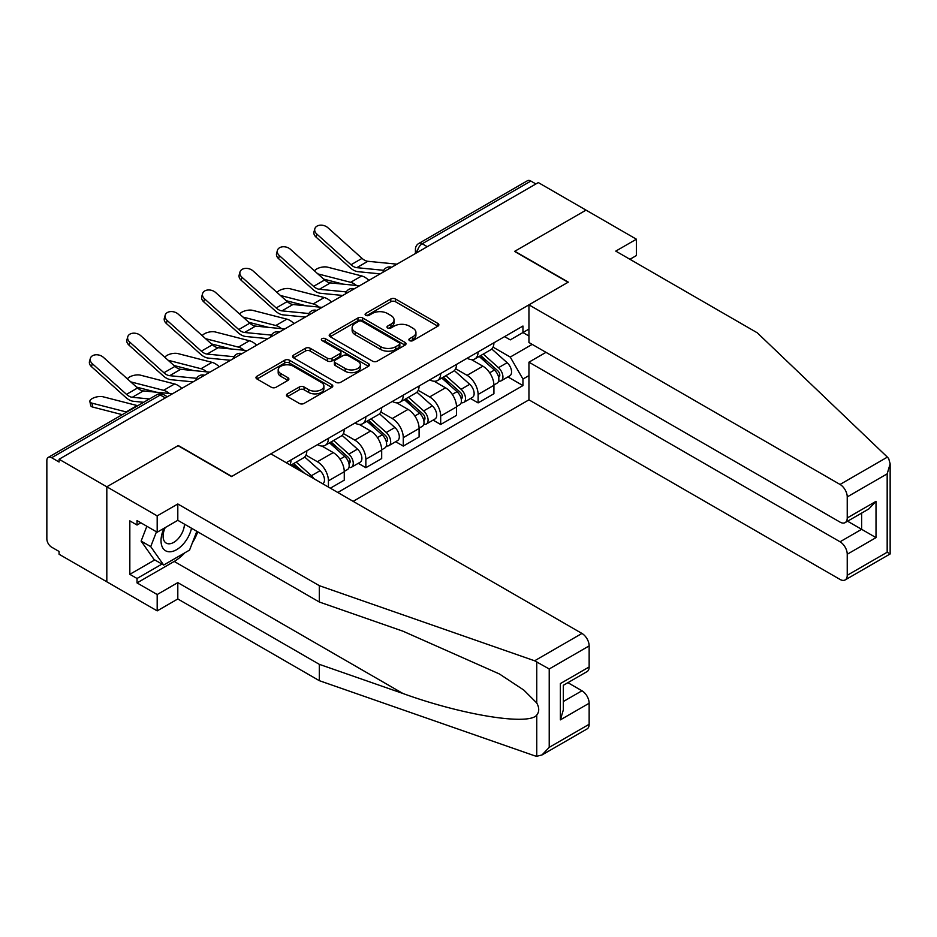 <?xml version="1.0" encoding="UTF-8"?>
<svg xmlns="http://www.w3.org/2000/svg" width="937" height="937" viewBox="0 0 937 937"><rect width="100%" height="100%" fill="white"/><g stroke="black" fill="none" stroke-linecap="round" stroke-linejoin="round"><path stroke-width="1.41" d="M409.574 340.611A2.331 1.347 0 0 0 412.866 340.611L437.884 326.17A3.326 1.921 0 0 0 438.856 324.811A3.326 1.921 0 0 0 437.884 323.452L395.508 298.985A3.326 1.921 0 0 0 390.799 298.985L365.781 313.426A2.331 1.347 0 0 0 365.102 314.375A2.331 1.347 0 0 0 365.781 315.336A2.331 1.347 0 0 0 369.084 315.336L372.317 313.462A10.658 6.149 0 0 1 387.379 313.462L390.916 315.5A10.658 6.149 0 0 1 394.032 319.845A10.658 6.149 0 0 1 390.916 324.202L387.672 326.064A2.331 1.347 0 0 0 386.993 327.025A2.331 1.347 0 0 0 387.672 327.973A2.331 1.347 0 0 0 390.975 327.973L394.208 326.099A10.658 6.149 0 0 1 409.282 326.099L412.807 328.137A10.658 6.149 0 0 1 415.934 332.494A10.658 6.149 0 0 1 412.807 336.84L409.574 338.714A2.331 1.347 0 0 0 408.895 339.662A2.331 1.347 0 0 0 409.574 340.611L409.574 338.714M287.448 393.856A3.326 1.921 0 0 0 286.464 395.215A3.326 1.921 0 0 0 287.448 396.574L299.336 403.437A3.326 1.921 0 0 0 304.045 403.437L331.827 387.403A3.326 1.921 0 0 0 332.799 386.044A3.326 1.921 0 0 0 331.827 384.685L289.439 360.218A3.326 1.921 0 0 0 284.731 360.218L256.961 376.252A3.326 1.921 0 0 0 255.977 377.623A3.326 1.921 0 0 0 256.961 378.981L271.32 387.262A3.326 1.921 0 0 0 276.028 387.262L287.917 380.399A3.326 1.921 0 0 0 288.889 379.04A3.326 1.921 0 0 0 287.917 377.681L280.795 373.57A8.901 5.142 0 0 1 278.184 369.939A8.901 5.142 0 0 1 283.677 365.184A8.901 5.142 0 0 1 293.386 366.297L321.286 382.413A8.901 5.142 0 0 1 323.897 386.044A8.901 5.142 0 0 1 318.393 390.799A8.901 5.142 0 0 1 308.695 389.675L304.045 386.993A3.326 1.921 0 0 0 299.336 386.993L287.448 393.856L287.448 396.574M59.078 459.247L538.307 182.574L586.035 210.122L514.565 251.397L568.045 282.271L231.779 476.418L178.288 445.532L106.818 486.807L59.078 459.247L59.078 462.011L51.652 457.724A6.782 3.912 -120 0 0 48.255 457.385A6.782 3.912 -120 0 0 46.85 460.489L46.85 538.869A6.782 3.912 -120 0 0 51.652 547.185L59.078 551.471L59.078 554.247L106.818 581.795L106.818 486.807L106.818 581.795L157.182 610.877L157.182 594.538L177.807 582.627L177.807 598.966L157.182 610.877M372.551 361.167A3.326 1.921 0 0 0 377.26 361.167L405.042 345.132A3.326 1.921 0 0 0 406.014 343.774A3.326 1.921 0 0 0 405.042 342.415L362.666 317.948A3.326 1.921 0 0 0 357.957 317.948L330.175 333.982A3.326 1.921 0 0 0 329.203 335.341A3.326 1.921 0 0 0 330.175 336.699L372.551 361.167M322.984 341.115A2.331 1.347 0 0 1 325.35 341.443L325.35 338.679L368.428 363.544A3.326 1.921 0 0 1 369.412 364.903A3.326 1.921 0 0 1 368.428 366.273L340.646 382.308A3.326 1.921 0 0 1 335.938 382.308L293.562 357.84L293.562 355.123A3.326 1.921 0 0 0 292.59 356.482A3.326 1.921 0 0 0 293.562 357.84M293.562 355.123L305.45 348.259A3.326 1.921 0 0 1 310.159 348.259L327.353 358.18A3.326 1.921 0 0 0 332.061 358.18L339.944 353.624A3.326 1.921 0 0 0 340.916 352.265A3.326 1.921 0 0 0 339.944 350.906L322.047 340.576A2.331 1.347 0 0 1 321.368 339.627A2.331 1.347 0 0 1 322.808 338.386A2.331 1.347 0 0 1 325.35 338.679M353.144 501.342L528.948 399.841L840.044 579.441A10.178 5.88 -120 0 0 845.127 579.944A10.178 5.88 -120 0 0 847.235 575.295L847.235 554.247A10.178 5.88 -120 0 0 840.044 541.785L861.63 529.311L876.013 537.627L847.235 554.247M427.249 246.689L422.212 243.772A6.782 3.912 60 0 0 418.827 243.444L527.472 180.712A6.782 3.912 60 0 1 530.869 181.052L422.212 243.772A6.782 3.912 120 0 0 417.422 252.088L417.422 252.358M535.905 183.957L530.869 181.052M478.104 351.925A15.601 9.007 60 0 1 474.872 358.93L490.707 349.794A15.601 9.007 -120 0 0 493.928 342.79M455.64 368.733L467.071 375.327A15.601 9.007 60 0 1 478.104 394.442L493.928 385.306A15.601 9.007 -120 0 0 482.895 366.191L471.569 359.644M493.928 385.306L493.928 393.751L478.104 402.887L470.515 398.506M474.872 358.93A15.601 9.007 60 0 1 467.188 358.227M478.104 394.442L478.104 402.887M440.683 373.535A15.601 9.007 60 0 1 437.45 380.539L453.285 371.392A15.601 9.007 -120 0 0 456.518 364.388M433.093 420.104L440.683 424.484L456.518 415.349L456.518 406.904A15.601 9.007 -120 0 0 445.485 387.789L434.147 381.254M437.45 380.539A15.601 9.007 60 0 1 429.778 379.825M418.218 390.331L429.65 396.937A15.601 9.007 60 0 1 440.683 416.04L440.683 424.484M403.273 395.133A15.601 9.007 60 0 1 400.04 402.137L415.864 393.001A15.601 9.007 -120 0 0 419.097 385.997M395.683 441.714L403.273 446.094L419.097 436.958L419.097 428.502A15.601 9.007 -120 0 0 408.063 409.399L396.738 402.851M400.04 402.137A15.601 9.007 60 0 1 392.357 401.434M380.797 411.929L392.24 418.534A15.601 9.007 60 0 1 403.273 437.649L403.273 446.094M365.852 416.731A15.601 9.007 60 0 1 362.619 423.735L378.454 414.599A15.601 9.007 -120 0 0 381.687 407.595M358.262 463.311L365.852 467.692L381.687 458.556L381.687 450.111A15.601 9.007 -120 0 0 370.654 430.997L359.316 424.461M362.619 423.735A15.601 9.007 60 0 1 354.936 423.032M343.387 433.538L354.818 440.132A15.601 9.007 60 0 1 365.852 459.247L365.852 467.692M328.43 438.34A15.601 9.007 60 0 1 325.209 445.344L341.033 436.197A15.601 9.007 -120 0 0 344.266 429.193M330.351 488.189L344.266 480.154L344.266 471.709A15.601 9.007 -120 0 0 333.232 452.594L321.906 446.059M325.209 445.344A15.601 9.007 60 0 1 317.526 444.642M305.966 455.136L317.397 461.742A15.601 9.007 60 0 1 328.43 480.845L328.43 487.076M290.669 465.279L303.623 457.806A15.601 9.007 -120 0 0 306.844 450.802M291.02 459.938A15.601 9.007 60 0 1 289.861 464.811M528.948 336.008L522.951 332.541L510.243 339.885L504.61 336.629M493.049 347.123L510.243 357.056L532.193 344.383M528.948 375.608L522.951 379.063L510.243 357.056M337.788 492.475L522.951 385.575L522.951 379.063M528.948 329.074L522.951 332.541L522.951 326.029L286.218 462.714M507.924 376.908L522.951 385.575M410.5 340.939L412.807 339.604A10.658 6.149 0 0 0 415.934 335.259L415.934 332.494M394.032 319.845L394.032 322.621A10.658 6.149 0 0 1 390.916 326.966L388.609 328.301M437.837 326.193L395.508 301.749A3.326 1.921 0 0 0 390.799 301.749L366.718 315.664M404.995 345.156L362.666 320.712A3.326 1.921 0 0 0 357.957 320.712L330.222 336.734M399.15 344.722A2.331 1.347 0 0 0 399.841 343.774A2.331 1.347 0 0 0 399.15 342.825L361.951 321.344A2.331 1.347 0 0 0 358.66 321.344L355.252 323.312A10.658 6.149 0 0 0 352.125 327.669A10.658 6.149 0 0 0 355.252 332.014L380.668 346.69A10.658 6.149 0 0 0 395.742 346.69L399.15 344.722L399.15 347.498A2.331 1.347 0 0 0 399.841 346.538L399.841 343.774M352.125 327.669L352.125 330.433A10.658 6.149 0 0 0 355.252 334.778L355.252 332.014M399.15 347.498L395.742 349.466A10.658 6.149 0 0 1 380.668 349.466L355.252 334.778M293.609 357.864L305.45 351.024L305.45 348.259M340.916 352.265L340.916 355.041A3.326 1.921 0 0 1 339.944 356.4L332.061 360.944A3.326 1.921 0 0 1 327.353 360.944L310.159 351.024A3.326 1.921 0 0 0 305.45 351.024M325.35 341.443L368.382 366.297M345.179 368.475A8.901 5.142 0 0 0 354.889 369.588A8.901 5.142 0 0 0 360.382 364.844A8.901 5.142 0 0 0 357.782 361.202L347.943 355.533A3.326 1.921 0 0 0 343.235 355.533L335.352 360.077A3.326 1.921 0 0 0 334.38 361.448A3.326 1.921 0 0 0 335.352 362.806L345.179 368.475L345.179 371.251A8.901 5.142 0 0 0 354.889 372.364A8.901 5.142 0 0 0 360.382 367.609L360.382 364.844M334.38 361.448L334.38 364.212A3.326 1.921 0 0 0 335.352 365.571L335.352 362.806M345.179 371.251L335.352 365.571M323.897 386.044L323.897 388.82A8.901 5.142 0 0 1 318.393 393.563A8.901 5.142 0 0 1 308.695 392.451L304.045 389.769A3.326 1.921 0 0 0 299.336 389.769L287.483 396.609M278.184 369.939L278.184 372.703A8.901 5.142 0 0 0 280.795 376.346L280.795 373.57M287.917 377.681L287.917 380.399L280.795 376.346M331.78 387.426L289.439 362.994A3.326 1.921 0 0 0 284.731 362.994L256.996 379.005M368.885 280.386A16.96 9.792 -120 0 0 361.694 275.946L327.517 267.15A7.801 3.139 -11.9 0 0 319.962 267.619A7.801 3.139 -11.9 0 0 314.539 270.922M479.182 356.447L494.431 370.045A8.48 4.896 60 0 1 497.09 383.163L493.928 384.99M479.592 356.798L486.76 360.944M480.728 355.556L497.688 370.689A4.076 2.354 60 0 1 498.964 376.99A4.076 2.354 60 0 1 498.589 377.131M483.258 354.092L498.507 367.691A8.48 4.896 60 0 1 501.166 380.809A8.48 4.896 60 0 1 498.613 381.078M491.761 348.986L507.14 362.701A8.48 4.896 60 0 1 509.81 375.819L501.166 380.809M343.364 284.169L323.652 279.109M356.423 285.457A16.96 9.792 -120 0 0 350.661 282.306L317.819 273.873M396.983 264.164L367.819 261.294A12.556 7.25 60 0 1 362.045 258.378L327.868 227.703A7.801 5.54 15.6 0 0 320.196 225.185A7.801 5.54 15.6 0 0 314.832 228.792A7.801 5.54 15.6 0 0 316.835 234.074L316.003 237.061A7.801 5.54 -164.4 0 1 314 231.779L314.832 228.792M383.713 270.313L356.786 267.666A12.556 7.25 60 0 1 351.012 264.749L316.835 234.074M380.176 273.862L357.981 271.683A16.96 9.792 60 0 1 350.18 267.736L316.003 237.061M331.464 301.983A16.96 9.792 -120 0 0 324.272 297.544L290.095 288.76A7.801 3.139 -11.9 0 0 282.541 289.217A7.801 3.139 -11.9 0 0 277.118 292.531M441.772 378.044L457.01 391.654A8.48 4.896 60 0 1 459.68 404.761L456.518 406.588M442.17 378.407L449.35 382.542M443.306 377.154L460.266 392.298A4.076 2.354 60 0 1 461.554 398.588A4.076 2.354 60 0 1 461.18 398.74M445.848 375.69L461.098 389.3A8.48 4.896 60 0 1 463.756 402.406A8.48 4.896 60 0 1 461.191 402.676M454.351 370.583L469.73 384.311A8.48 4.896 60 0 1 472.389 397.417L463.756 402.406M305.954 305.778L286.23 300.707M319.002 307.055A16.96 9.792 -120 0 0 313.239 303.916L280.397 295.471M294.054 323.593A16.96 9.792 -120 0 0 286.851 319.142L252.685 310.358A7.801 3.139 -11.9 0 0 245.131 310.826A7.801 3.139 -11.9 0 0 239.708 314.129M404.351 399.642L419.6 413.252A8.48 4.896 60 0 1 422.259 426.358L419.097 428.186M404.761 400.005L411.929 404.152M405.885 398.752L422.856 413.896A4.076 2.354 60 0 1 424.133 420.186A4.076 2.354 60 0 1 423.758 420.338M408.427 397.288L423.676 410.898A8.48 4.896 60 0 1 426.335 424.004A8.48 4.896 60 0 1 423.782 424.285M416.93 392.193L432.308 405.908A8.48 4.896 60 0 1 434.967 419.026L426.335 424.004M268.532 327.376L248.82 322.305M281.592 328.664A16.96 9.792 -120 0 0 275.818 325.514L242.988 317.069M887.386 457.115L888.686 458.591L890.15 463.827L887.175 473.853L847.235 496.915A10.178 5.88 -120 0 0 840.044 484.452L887.386 457.115L757.295 332.822L615.773 251.116L636.41 239.204L586.035 210.122L514.8 251.257L568.29 282.131L528.948 304.841L840.044 484.452M636.41 239.204L636.41 255.543L629.933 259.291M528.948 399.841L528.948 362.174L840.044 541.785M528.948 304.841L528.948 342.509L840.044 522.12A10.178 5.88 -120 0 0 845.127 522.623A10.178 5.88 -120 0 0 847.235 517.962L847.235 496.915M545.978 352.347L528.948 362.174M847.575 521.206L861.63 529.311L861.63 513.089M847.235 517.962L876.013 501.342L868.822 508.943L845.127 522.623M847.235 575.295L887.175 552.233L888.686 553.111M177.807 582.627L319.318 664.333L319.318 680.672L534.617 755.784L536.76 756.288L542.019 754.941L549.223 747.351L589.15 724.289A10.178 5.88 60 0 1 587.042 728.951L542.019 754.941M319.318 664.333L402.969 693.509C462.386 715.107 528.948 725.824 536.76 715.06C539.372 711.78 539.372 707.763 536.76 703.008L523.842 690.101L499.398 673.961L402.969 631.198L319.318 602.011L177.807 520.316L157.182 532.228L137.036 520.597L137.036 525.025L129.833 520.867L129.833 574.322L137.036 578.48L161.984 564.074M319.318 680.672L177.807 598.966M589.15 645.909L549.223 668.971L534.617 660.784L319.318 585.672L177.807 503.977L157.182 515.889L106.818 486.807L178.053 445.672L231.533 476.558L270.875 453.848L581.959 633.447A10.178 5.88 60 0 1 589.15 645.909L589.15 666.957A10.178 5.88 60 0 1 587.042 671.618L563.348 685.298L563.348 709.836L560.373 719.862L560.373 683.577C564.25 685.825 564.25 685.825 560.373 683.577L589.15 666.957M157.182 515.889L157.182 532.228M184.788 552.842A38.159 22.031 -60 0 1 174.212 561.439L137.036 582.908L157.182 594.538M137.036 582.908L137.036 578.48M177.807 503.977L177.807 520.316M319.318 585.672L319.318 602.011M563.348 701.52L581.959 690.78A10.178 5.88 60 0 1 589.15 703.242L589.15 724.289M581.959 690.78L567.904 682.675M197.777 531.841A38.159 22.031 -60 0 1 192.366 542.863M140.866 522.811L137.036 525.025M129.833 574.322L154.792 559.916M164.045 528.257A22.043 12.731 120 0 0 161.023 540.672A22.043 12.731 120 0 0 174.341 550.792A22.043 12.731 120 0 0 191.535 528.245M165.228 527.578A15.097 8.714 120 0 0 163.097 536.198A15.097 8.714 120 0 0 166.224 543.109A15.097 8.714 120 0 0 177.749 539.173A15.097 8.714 120 0 0 184.437 524.146M196.84 531.302L189.555 550.089L163.659 565.046L154.066 559.506L141.124 541.082L146.863 526.266M163.659 565.046L150.716 546.622L156.467 531.806M141.124 541.082L150.716 546.622M359.562 285.762L330.398 282.904A12.556 7.25 60 0 1 324.624 279.976L290.447 249.301A7.801 5.54 15.6 0 0 282.775 246.782A7.801 5.54 15.6 0 0 277.422 250.39A7.801 5.54 15.6 0 0 279.413 255.672L278.582 258.659A7.801 5.54 -164.4 0 1 276.591 253.388L277.422 250.39M346.292 291.911L319.365 289.275A12.556 7.25 60 0 1 313.59 286.347L279.413 255.672M342.766 295.471L320.559 293.281A16.96 9.792 60 0 1 312.759 289.334L278.582 258.659M322.152 307.371L292.976 304.502A12.556 7.25 60 0 1 287.214 301.585L253.037 270.91A7.801 5.54 15.6 0 0 245.365 268.392A7.801 5.54 15.6 0 0 240.001 271.999A7.801 5.54 15.6 0 0 242.004 277.282L241.172 280.268A7.801 5.54 -164.4 0 1 239.169 274.986L240.001 271.999M308.882 313.52L281.943 310.873A12.556 7.25 60 0 1 276.181 307.945L242.004 277.282M305.345 317.069L283.138 314.891A16.96 9.792 60 0 1 275.337 310.943L241.172 280.268M256.633 345.191A16.96 9.792 -120 0 0 249.441 340.752L215.264 331.967A7.801 3.139 -11.9 0 0 207.709 332.424A7.801 3.139 -11.9 0 0 202.287 335.727M366.929 421.252L382.179 434.85A8.48 4.896 60 0 1 384.838 447.968L381.675 449.795M367.339 421.603L374.519 425.749M368.475 420.362L385.435 435.494A4.076 2.354 60 0 1 386.712 441.795A4.076 2.354 60 0 1 386.349 441.936M371.017 418.898L386.255 432.496A8.48 4.896 60 0 1 388.925 445.614A8.48 4.896 60 0 1 386.36 445.883M379.508 413.791L394.899 427.518A8.48 4.896 60 0 1 397.557 440.624L388.925 445.614M231.123 348.986L211.399 343.914M244.17 350.262A16.96 9.792 -120 0 0 238.408 347.123L205.566 338.679M219.223 366.789A16.96 9.792 -120 0 0 212.02 362.35L177.843 353.565A7.801 3.139 -11.9 0 0 170.3 354.022A7.801 3.139 -11.9 0 0 164.865 357.337M329.519 442.85L344.769 456.46A8.48 4.896 60 0 1 347.428 469.566L344.266 471.393M329.918 443.213L337.097 447.359M331.054 441.959L348.025 457.104A4.076 2.354 60 0 1 349.302 463.393A4.076 2.354 60 0 1 348.927 463.546M333.595 440.495L348.845 454.105A8.48 4.896 60 0 1 351.504 467.212A8.48 4.896 60 0 1 348.939 467.481M342.099 435.389L357.477 449.116A8.48 4.896 60 0 1 360.136 462.234L351.504 467.212M193.701 370.583L173.989 365.512M206.749 371.86A16.96 9.792 -120 0 0 200.986 368.721L168.145 360.276M181.801 388.398A16.96 9.792 -120 0 0 174.61 383.959L140.433 375.163A7.801 3.139 -11.9 0 0 132.878 375.632A7.801 3.139 -11.9 0 0 127.455 378.935M292.098 464.447L297.334 469.121M292.508 464.811L299.676 468.957M304.513 473.267L293.644 463.569M296.174 462.093L311.424 475.703A8.48 4.896 60 0 1 313.883 478.678M304.677 456.998L320.056 470.714A8.48 4.896 60 0 1 322.761 483.808M156.28 392.181L136.568 387.122M169.339 393.47A16.96 9.792 -120 0 0 163.577 390.319L130.735 381.874M284.731 328.969L255.567 326.111A12.556 7.25 60 0 1 249.792 323.183L215.615 292.508A7.801 5.54 15.6 0 0 207.944 289.99A7.801 5.54 15.6 0 0 202.591 293.597A7.801 5.54 15.6 0 0 204.582 298.88L203.751 301.866A7.801 5.54 -164.4 0 1 201.748 296.584L202.591 293.597M271.461 335.118L244.534 332.471A12.556 7.25 60 0 1 238.759 329.555L204.582 298.88M267.923 338.667L245.728 336.488A16.96 9.792 60 0 1 237.928 332.541L203.751 301.866M247.309 350.567L218.145 347.709A12.556 7.25 60 0 1 212.371 344.781L178.206 314.118A7.801 5.54 15.6 0 0 170.522 311.599A7.801 5.54 15.6 0 0 165.17 315.207A7.801 5.54 15.6 0 0 167.173 320.477L166.341 323.476A7.801 5.54 -164.4 0 1 164.338 318.193L165.17 315.207M234.051 356.728L207.112 354.081A12.556 7.25 60 0 1 201.338 351.152L167.173 320.477M230.514 360.276L208.307 358.098A16.96 9.792 60 0 1 200.506 354.139L166.341 323.476M209.9 372.176L180.736 369.307A12.556 7.25 60 0 1 174.961 366.39L140.784 335.715A7.801 5.54 15.6 0 0 133.113 333.197A7.801 5.54 15.6 0 0 127.748 336.805A7.801 5.54 15.6 0 0 129.751 342.087L128.919 345.074A7.801 5.54 -164.4 0 1 126.917 339.791L127.748 336.805M196.629 378.325L169.702 375.678A12.556 7.25 60 0 1 163.928 372.762L129.751 342.087M193.092 381.874L170.897 379.696A16.96 9.792 60 0 1 163.097 375.749L128.919 345.074M92.81 407.091A7.801 3.139 168.1 0 1 90.702 405.51L89.87 401.563A7.801 3.139 -11.9 0 0 91.978 403.144L92.81 407.091L122.255 414.658M137.751 405.721A16.96 9.792 -120 0 0 137.189 405.557L103.011 396.773A7.801 3.139 -11.9 0 0 94.332 397.604A7.801 3.139 -11.9 0 0 89.87 401.563M126.718 412.093A16.96 9.792 -120 0 0 126.155 411.929L91.978 403.144M172.478 393.774L143.314 390.916A12.556 7.25 60 0 1 137.54 387.988L103.363 357.313A7.801 5.54 15.6 0 0 95.691 354.795A7.801 5.54 15.6 0 0 90.339 358.402A7.801 5.54 15.6 0 0 92.33 363.685L91.498 366.672A7.801 5.54 -164.4 0 1 89.507 361.401L90.339 358.402M149.44 398.963L132.281 397.288A12.556 7.25 60 0 1 126.507 394.36L92.33 363.685M143.666 402.301L133.476 401.294A16.96 9.792 60 0 1 125.675 397.347L91.498 366.672M417.656 252.229L417.422 252.088A6.782 3.912 0 0 1 415.431 249.312L415.431 253.505M328.43 480.845L344.266 471.709M365.852 459.247L381.687 450.111M403.273 437.649L419.097 428.502M440.683 416.04L456.518 406.904M317.397 461.742L333.232 452.594M354.818 440.132L370.654 430.997M392.24 418.534L408.063 409.399M429.65 396.937L445.485 387.789M467.071 375.327L482.895 366.191M391.092 267.56A6.782 3.912 120 0 0 388.105 269.294M353.682 289.158A6.782 3.912 120 0 0 350.684 290.892M316.261 310.768A6.782 3.912 120 0 0 313.263 312.489M278.839 332.366A6.782 3.912 120 0 0 275.853 334.099M241.43 353.975A6.782 3.912 120 0 0 238.431 355.697M204.008 375.573A6.782 3.912 120 0 0 201.022 377.306M165.334 397.897L160.297 394.992L51.652 457.724M167.325 396.749L163.694 394.653A6.782 3.912 120 0 0 160.297 394.992A6.782 3.912 60 0 0 156.912 394.653L48.255 457.385M412.807 339.604L412.807 336.84M387.672 327.973L387.672 326.064M390.916 326.966L390.916 324.202M365.781 315.336L365.781 313.426M390.799 301.749L390.799 298.985M395.508 301.749L395.508 298.985M437.884 326.17L437.884 323.452M330.175 336.699L330.175 333.982M357.957 320.712L357.957 317.948M362.666 320.712L362.666 317.948M405.042 345.132L405.042 342.415M380.668 349.466L380.668 346.69M395.742 349.466L395.742 346.69M310.159 351.024L310.159 348.259M327.353 360.944L327.353 358.18M332.061 360.944L332.061 358.18M339.944 356.4L339.944 353.624M368.428 366.273L368.428 363.544M299.336 389.769L299.336 386.993M304.045 389.769L304.045 386.993M308.695 392.451L308.695 389.675M256.961 378.981L256.961 376.252M284.731 362.994L284.731 360.218M289.439 362.994L289.439 360.218M331.827 387.403L331.827 384.685M494.431 370.045L489.676 372.785M499.808 375.128L498.285 376.006M507.14 362.701L498.507 367.691M361.694 275.946L350.661 282.306M356.786 267.666L367.819 261.294M351.012 264.749L362.045 258.378M457.01 391.654L452.266 394.395M462.398 396.726L460.863 397.604M469.73 384.311L461.098 389.3M324.272 297.544L313.239 303.916M419.6 413.252L414.845 415.993M424.976 418.324L423.442 419.214M432.308 405.908L423.676 410.898M286.851 319.142L275.818 325.514M887.175 552.233L887.175 473.853M876.013 501.342L876.013 537.627M536.76 756.288L536.76 715.06M536.76 703.008L536.76 661.78M549.223 668.971L549.223 747.351M589.15 703.242L560.373 719.862M534.617 660.784L581.959 633.447M174.212 561.439L402.969 693.509M319.365 289.275L330.398 282.904M313.59 286.347L324.624 279.976M281.943 310.873L292.976 304.502M276.181 307.945L287.214 301.585M382.179 434.85L377.424 437.602M387.555 439.933L386.032 440.812M394.899 427.518L386.255 432.496M249.441 340.752L238.408 347.123M344.769 456.46L340.014 459.2M350.145 461.531L348.611 462.409M357.477 449.116L348.845 454.105M212.02 362.35L200.986 368.721M320.056 470.714L311.424 475.703M174.61 383.959L163.577 390.319M244.534 332.471L255.567 326.111M238.759 329.555L249.792 323.183M207.112 354.081L218.145 347.709M201.338 351.152L212.371 344.781M169.702 375.678L180.736 369.307M163.928 372.762L174.961 366.39M137.189 405.557L126.155 411.929M132.281 397.288L143.314 390.916M126.507 394.36L137.54 387.988M391.666 267.232A6.782 6.782 0 0 0 382.964 272.257M354.256 288.83A6.782 6.782 0 0 0 345.554 293.855M316.835 310.428A6.782 6.782 0 0 0 308.132 315.453M279.425 332.038A6.782 6.782 0 0 0 270.711 337.062M242.004 353.636A6.782 6.782 0 0 0 233.301 358.66M204.582 375.245A6.782 6.782 0 0 0 195.88 380.27M163.694 394.653A6.782 6.782 0 0 0 156.912 394.653M418.827 243.444A6.782 6.782 0 0 0 415.431 249.312M890.15 463.827L890.15 553.954L845.127 579.944"/></g></svg>
